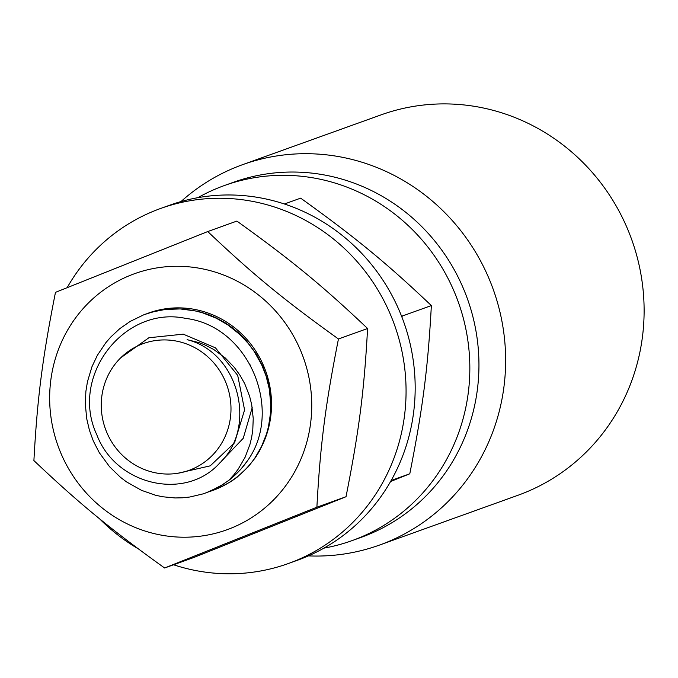 <?xml version="1.0" encoding="UTF-8"?>
<svg xmlns="http://www.w3.org/2000/svg" width="678" height="678" viewBox="0 0 678 678"><rect width="100%" height="100%" fill="white"/><g stroke="black" fill="none" stroke-linecap="round" stroke-linejoin="round"><path stroke-width="1.02" d="M242.614 164.661L381.095 114.862A202.146 193.62 70.2 0 1 630.54 236.41A202.146 193.62 70.2 0 1 523.916 493.016A202.146 193.62 70.2 0 1 517.907 495.296L379.434 545.095A202.146 193.62 -109.8 0 0 385.435 542.824A202.146 193.62 -109.8 0 0 492.059 286.209A202.146 193.62 -109.8 0 0 242.614 164.661A202.146 193.62 -109.8 0 0 180.967 201.586M308.388 555.892A202.146 193.62 -109.8 0 0 379.434 545.095M206.061 492.881L219.918 486.414L229.91 479.592L240.436 469.727L247.301 461.032C284.023 410.376 248.987 325.932 185.679 318.406C124.371 305.219 69.207 376.29 96.835 434.81C115.675 485.126 185.314 501.652 219.808 462.921C257.564 427.555 239.122 352.679 187.128 339.67L198.951 342.619L204.764 344.865L213.816 349.543L225.232 357.942L234.274 367.357L239.995 375.256L244.716 383.689L249.606 396.223L251.708 404.732L253.233 418.496L252.775 430.089L251.64 437.446L250.004 444.243L245.131 457.192L238.148 469.201L233.757 474.931L228.893 480.236L222.926 484.473L210.146 491.27L203.307 493.83L189.865 497.008L182.585 497.796L175.051 497.957L162.686 496.771L155.55 495.245L141.541 490.355L126.43 481.838L120.472 477.312L109.59 466.752L99.293 452.675L93.361 441.098L89.42 430.242L86.699 418.614L85.309 403.868L85.886 391.376L87.454 381.714L91.928 366.806L97.378 355.289L105.776 342.78L110.726 337.068L119.786 328.652L130.176 321.423L143.634 314.863L152.321 311.999L165.22 309.465L180.238 308.931L195.289 310.914L202.62 312.829L216.418 318.279L227.893 324.94L239.893 334.534L248.301 343.5L254.123 351.331L261.683 364.781L266.098 376.061L269.327 389.113L270.759 404.342L270.48 413.436L268.454 426.784L266.488 434.047L261.462 446.675L254.877 458.006M250.691 365.459L250.453 365.027M221.731 460.845L243.241 438.302L252.208 407.605M177.848 473.252L210.239 465.845L234.546 442.81L244.58 409.936L237.707 375.409L215.477 347.856L183.255 334.161L148.88 337.763L120.709 357.831M219.757 487.651L231.062 481.499L237.037 477.261L248.25 466.795L255.682 457.218L259.564 450.862L265.7 437.352L269.166 425.021L270.395 417.572L271.081 402.385L269.547 388.24L267.869 380.773L262.776 366.289L256.284 353.992L246.241 340.559L238.987 333.245L231.639 327.211L225.299 322.881L216.028 317.779L208.519 314.584L199.103 311.617L184.196 309.049L172.254 308.778L163.576 309.6L156.22 310.973L145.677 314.092M106.183 430.92A67.385 64.537 70.2 0 1 174.619 340.771A67.385 64.537 70.2 0 1 217.579 449.277A67.385 64.537 70.2 0 1 106.183 430.92M228.893 480.244A94.335 90.352 -109.8 0 0 247.301 461.032M197.857 197.688A188.67 180.712 70.2 0 1 224.35 185.552L233.461 182.272A188.67 180.712 70.2 0 1 301.159 172.254A188.67 180.712 70.2 0 1 476.363 333.322A188.67 180.712 70.2 0 1 361.162 537.349L352.051 540.62A188.67 180.712 70.2 0 1 323.889 548.146M224.35 185.552A188.67 180.712 70.2 0 1 292.049 175.534A188.67 180.712 70.2 0 1 467.252 336.593A188.67 180.712 70.2 0 1 352.051 540.62M173.568 564.774A188.67 180.712 -109.8 0 0 288.277 563.554A188.67 180.712 -109.8 0 0 385.197 477.939A188.67 180.712 -109.8 0 0 360.637 265.7A188.67 180.712 -109.8 0 0 160.584 208.485A188.67 180.712 -109.8 0 0 67.164 287.642M99.344 518.577A188.67 180.712 -109.8 0 0 138.168 548.765M288.277 563.554L297.388 560.282A188.67 180.712 -109.8 0 0 394.308 474.659A188.67 180.712 -109.8 0 0 369.747 262.42A188.67 180.712 -109.8 0 0 169.695 205.205L160.584 208.485M390.579 481.524L409.792 473.795C422.86 407.732 427.937 368.162 431.361 305.575C386.206 262.759 355.458 237.486 300.651 198.146L284.396 203.993M401.223 315.338L402.224 316.05L401.978 317.262M409.792 473.795L391.164 480.49M431.361 305.575L402.224 316.05M209.188 491.669A94.335 90.36 -109.8 0 0 266.039 372.061A94.335 90.36 -109.8 0 0 147.067 313.609M59.613 450.09A136.108 130.371 -109.8 0 0 230.808 528.298A136.108 130.371 -109.8 0 0 301.786 353.408A136.108 130.371 -109.8 0 0 130.6 275.2A136.108 130.371 -109.8 0 0 59.613 450.09M164.61 567.995L193.747 557.519L346.017 496.728C359.086 430.666 364.162 391.096 367.586 328.508C322.431 285.692 291.684 260.42 236.885 221.079L207.748 231.554C252.902 274.37 283.65 299.642 338.449 338.983C325.381 405.046 320.304 444.615 316.88 507.203L164.61 567.995C109.802 528.654 79.055 503.381 33.9 460.574C37.324 397.978 42.4 358.408 55.469 292.354L207.748 231.554M346.017 496.728L316.88 507.203M367.586 328.508L338.449 338.983"/></g></svg>
